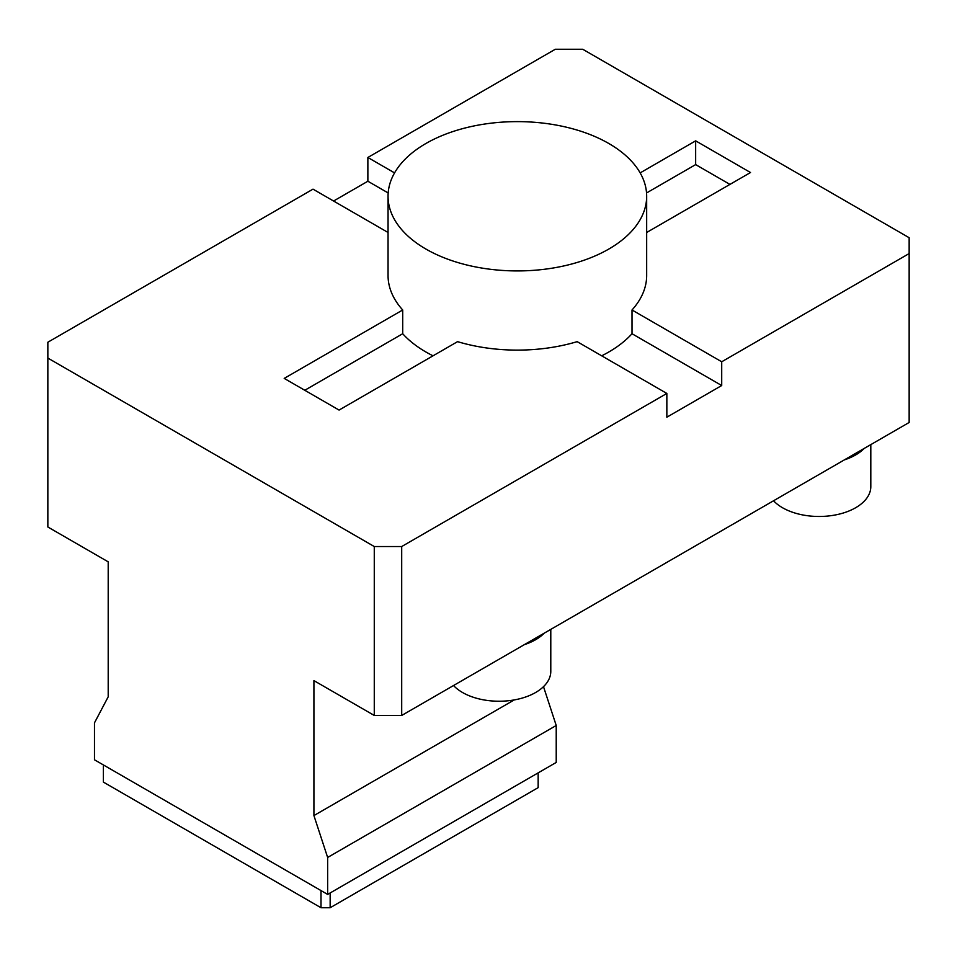<?xml version="1.0" encoding="UTF-8"?>
<svg xmlns="http://www.w3.org/2000/svg" width="957" height="957" viewBox="0 0 957 957"><rect width="100%" height="100%" fill="white"/><g stroke="black" fill="none" stroke-linecap="round" stroke-linejoin="round"><path stroke-width="1.44" d="M608.796 143.49A129.303 74.658 180 0 1 646.669 196.281A129.303 74.658 180 0 1 517.354 270.927A129.303 74.658 180 0 1 388.052 196.281A129.303 74.658 180 0 1 467.877 127.305A129.303 74.658 180 0 1 608.796 143.49M388.052 196.281L388.052 275.46A129.303 74.658 0 0 0 402.706 309.984L284.205 378.398L339.065 410.075L457.566 341.649A129.303 74.658 0 0 0 577.155 341.649L666.85 393.447L401.701 546.531L374.271 546.531L47.85 358.074L47.85 342.235L313.011 189.151L388.052 232.479M433.043 355.813A129.303 74.658 0 0 1 402.706 333.73L402.706 309.984M666.85 393.447L666.85 417.192L721.71 385.527L721.71 361.77L632.015 309.984L632.015 333.73A129.303 74.658 180 0 1 601.678 355.813M632.015 309.984A129.303 74.658 0 0 0 646.669 275.46L646.669 196.281M388.183 192.967L367.871 181.232L333.574 201.03M394.559 172.894L367.871 157.474L367.871 181.232M721.71 361.77L909.15 253.557L909.15 237.719L582.729 49.262L555.299 49.262L367.871 157.474M646.669 232.479L750.515 172.523L695.655 140.846L640.161 172.894M729.94 184.402L695.655 164.604L646.537 192.967M695.655 164.604L695.655 140.846M721.71 385.527L632.015 333.73M47.85 358.074L47.85 526.996L108.201 561.843L108.201 696.804L94.48 722.846L94.48 759.798L327.641 894.412L327.641 857.46L313.92 815.579L313.92 680.618L374.271 715.453L401.701 715.453L401.701 546.531M401.701 715.453L909.15 422.48L909.15 253.557M374.271 715.453L374.271 546.531M514.232 699.926L313.92 815.579M402.706 333.73L304.781 390.277M453.522 685.523A51.726 29.858 0 0 0 524.352 697.426A51.726 29.858 0 0 0 550.789 671.371L550.789 629.371M524.352 644.635A51.726 29.858 0 0 0 544.198 633.187M538.157 772.861L538.157 787.647L330.153 907.738L321.002 907.738L103.392 782.108L103.392 764.942M321.002 907.738L321.002 890.584M330.153 907.738L330.153 892.953M327.641 894.412L556.22 762.442L556.22 725.49L543.504 686.659M556.22 725.49L327.641 857.46M773.543 500.774A51.726 29.858 0 0 0 844.373 512.665A51.726 29.858 0 0 0 870.81 486.623L870.81 444.61M844.373 459.874A51.726 29.858 0 0 0 864.207 448.426"/></g></svg>
